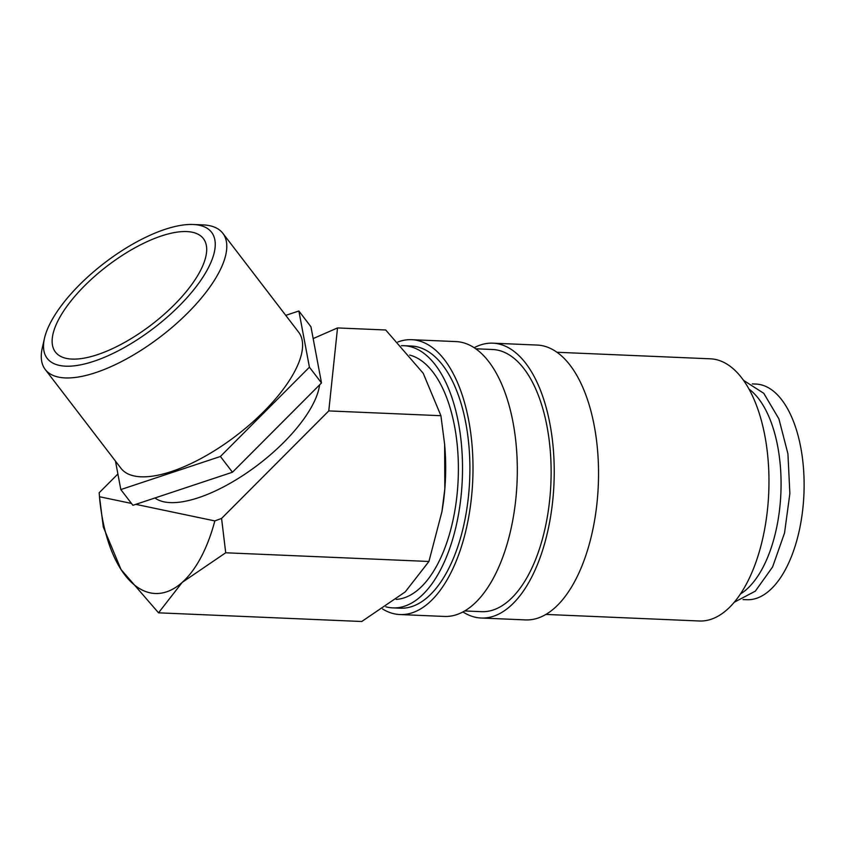 <?xml version="1.0" encoding="UTF-8"?>
<svg xmlns="http://www.w3.org/2000/svg" width="846" height="846" viewBox="0 0 846 846"><rect width="100%" height="100%" fill="white"/><g stroke="black" fill="none" stroke-linecap="round" stroke-linejoin="round"><path stroke-width="1.27" d="M385.839 606.804A131.204 63.947 -87.6 0 0 387.68 607.238A131.204 63.947 -87.6 0 0 392.798 607.883L400.179 608.2A131.204 63.947 -87.6 0 0 469.393 485.118A131.204 63.947 -87.6 0 0 416.507 346.68A131.204 63.947 -87.6 0 0 411.389 346.035L404.007 345.718A131.204 63.947 -87.6 0 0 401.374 345.718M392.798 607.883A131.204 63.947 -87.6 0 0 462.011 484.811A131.204 63.947 -87.6 0 0 409.126 346.363A131.204 63.947 -87.6 0 0 404.007 345.718M382.551 608.983A137.549 67.046 -87.6 0 0 394.543 613.868A137.549 67.046 -87.6 0 0 399.904 614.545L444.213 616.438A137.549 67.046 -87.6 0 0 516.779 487.402A137.549 67.046 -87.6 0 0 461.334 342.26A137.549 67.046 -87.6 0 0 455.962 341.583L411.653 339.69A137.549 67.046 -87.6 0 0 397.863 342.006M399.904 614.545A137.549 67.046 -87.6 0 0 472.47 485.509A137.549 67.046 -87.6 0 0 417.025 340.367A137.549 67.046 -87.6 0 0 411.653 339.69M464.602 610.949L481.406 611.669A131.204 63.947 -87.6 0 0 550.619 488.597A131.204 63.947 -87.6 0 0 497.734 350.149A131.204 63.947 -87.6 0 0 492.615 349.504L475.812 348.785M462.899 611.901A137.549 67.046 -87.6 0 0 475.769 617.337A137.549 67.046 -87.6 0 0 481.141 618.014L525.44 619.907A137.549 67.046 -87.6 0 0 598.006 490.881A137.549 67.046 -87.6 0 0 542.561 345.739A137.549 67.046 -87.6 0 0 537.189 345.062L492.89 343.169A137.549 67.046 -87.6 0 0 474.194 347.695M481.141 618.014A137.549 67.046 -87.6 0 0 553.696 488.977A137.549 67.046 -87.6 0 0 498.252 343.846A137.549 67.046 -87.6 0 0 492.89 343.169M545.829 614.429L699.251 620.985A131.204 63.947 -87.6 0 0 768.464 497.903A131.204 63.947 -87.6 0 0 715.579 359.465A131.204 63.947 -87.6 0 0 710.46 358.82L557.038 352.264M313.157 338.58L337.522 327.931L385.723 329.993L423.212 373.276L440.914 415.703L444.626 444.34L444.816 489.009L441.929 511.661L428.933 561.469L405.234 591.904L361.75 621.503L158.53 612.821L182.228 582.376A126.974 61.885 92.4 0 1 150.239 592.866A126.974 61.885 92.4 0 1 121.041 569.538A126.974 61.885 92.4 0 1 99.479 496.729L99.194 492.742L117.901 473.993M44.468 338.347L42.3 347.865A111.905 44.129 -37.5 0 0 45.229 369.469A111.905 44.129 -37.5 0 0 58.543 377.115A111.905 44.129 -37.5 0 0 174.974 324.875A111.905 44.129 -37.5 0 0 222.858 233.316A111.905 44.129 -37.5 0 0 209.544 225.671A111.905 44.129 -37.5 0 0 202.754 224.877L193.004 224.497A103.593 40.851 -37.5 0 0 104.544 262.916A103.593 40.851 -37.5 0 0 44.468 338.347A103.593 40.851 -37.5 0 0 59.506 365.43A103.593 40.851 -37.5 0 0 179.32 305.808A103.593 40.851 -37.5 0 0 199.286 225.237A103.593 40.851 -37.5 0 0 193.004 224.497M45.229 369.469L121.031 468.367A111.905 44.129 -37.5 0 0 134.345 476.002A111.905 44.129 -37.5 0 0 250.776 423.761A111.905 44.129 -37.5 0 0 298.659 332.203L222.858 233.316M319.608 384.835A103.593 40.851 142.5 0 1 256.973 465.607A103.593 40.851 142.5 0 1 164.092 501.868A103.593 40.851 142.5 0 1 154.977 497.966M740.324 594.061A107.928 52.6 -87.6 0 0 780.879 493.155A107.928 52.6 -87.6 0 0 749.08 389.149M409.665 355.066A122.733 59.823 92.4 0 1 458.014 482.495A122.733 59.823 92.4 0 1 396.161 599.402M66.496 358.418A93.24 36.759 142.5 0 1 63.249 357.509A93.24 36.759 142.5 0 1 86.895 283.505A93.24 36.759 142.5 0 1 192.296 232.248A93.24 36.759 142.5 0 1 206.625 247.603A93.24 36.759 142.5 0 1 154.575 322.315A93.24 36.759 142.5 0 1 66.496 358.418M752.306 383.904L755.986 384.063A107.928 52.6 92.4 0 1 760.194 384.592A107.928 52.6 92.4 0 1 803.7 498.474A107.928 52.6 92.4 0 1 746.764 599.719L743.084 599.56M285.747 315.368L298.871 311L309.425 367.196L220.404 456.48L120.819 489.57L115.479 461.123M298.871 311L310.937 326.746L321.501 382.942L232.47 472.227L132.896 505.305L120.819 489.57M220.404 456.48L232.47 472.227M309.425 367.196L321.501 382.942M337.522 327.931L328.777 410.913L221.578 518.418L214.821 520.925L135.794 504.343M131.458 503.433L99.479 496.729M328.777 410.913L440.914 415.703M214.821 520.925A126.974 61.885 92.4 0 1 182.228 582.376L225.713 552.776L221.578 518.418M225.713 552.776L428.933 561.469M99.468 496.57L103.328 527.1L121.041 569.538L158.53 612.821M444.626 444.34L444.785 446.307A126.974 61.885 92.4 0 1 444.816 489.009A126.974 61.885 92.4 0 1 442.014 511.153L441.929 511.661M734.138 602.299L755.33 591.153L772.599 566.957L784.538 532.991L789.868 493.535L787.922 453.773L778.923 418.907L763.779 393.327L743.623 380.414"/></g></svg>
